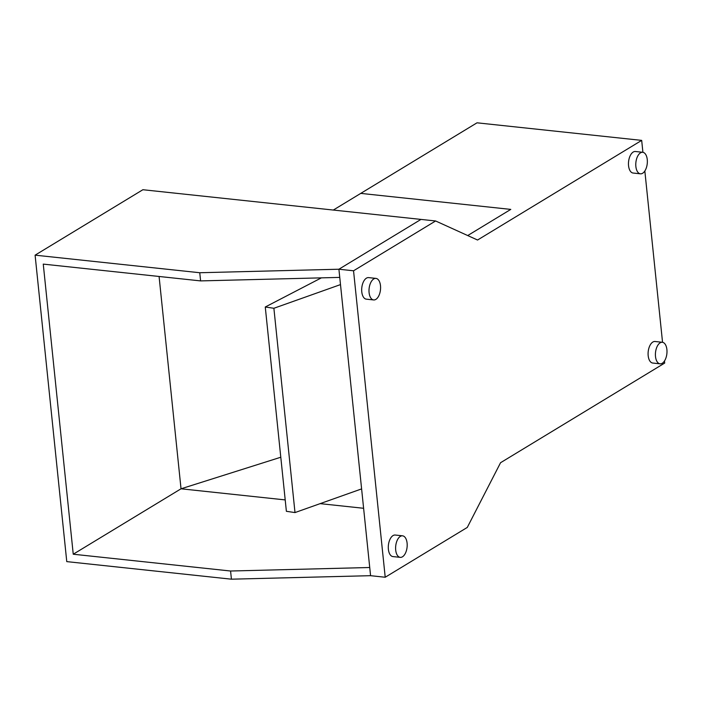 <?xml version="1.0" encoding="UTF-8"?>
<svg xmlns="http://www.w3.org/2000/svg" width="702" height="702" viewBox="0 0 702 702"><rect width="100%" height="100%" fill="white"/><g stroke="black" fill="none" stroke-linecap="round" stroke-linejoin="round"><path stroke-width="1.05" d="M231.423 579.185L370.577 575.684L369.735 567.506L230.581 571.016L231.423 579.185L66.769 561.618L35.1 255.159L199.754 272.736L338.908 269.226L339.759 277.395L200.605 280.905L43.261 264.11L73.245 554.22L181.028 488.794L159.082 276.474M199.754 272.736L200.605 280.905M664.478 360.986L664.689 363.074L500.561 462.715L467.278 527.43L385.214 577.246L353.545 270.788L435.609 220.972L420.972 219.41L338.908 269.226L420.972 219.41L142.883 189.724L35.1 255.159M230.581 571.016L73.245 554.22M363.618 508.283L320.138 503.641M285.205 499.912L181.028 488.794L280.8 457.23M435.609 220.972L477.553 240.023L641.681 140.382L477.018 122.815L360.758 193.383L510.784 209.398L467.707 235.547L510.784 209.398L360.758 193.383L333.31 210.056M641.681 140.382L642.909 152.308M644.84 170.99L662.548 342.313M353.545 270.788L338.908 269.226L370.577 575.684L385.214 577.246M642.716 152.281L635.398 151.5A10.828 5.713 96.1 0 0 628.553 165.725A10.828 5.713 96.1 0 0 633.099 173.034L640.417 173.815A10.828 5.713 -83.9 0 1 635.872 166.506A10.828 5.713 -83.9 0 1 642.716 152.281A10.828 5.713 -83.9 0 1 647.262 159.591A10.828 5.713 -83.9 0 1 640.417 173.815M660.056 363.82L652.737 363.039A10.828 5.713 -83.9 0 1 648.183 355.73A10.828 5.713 -83.9 0 1 655.036 341.497L662.355 342.278A10.828 5.713 96.1 0 0 655.501 356.511A10.828 5.713 96.1 0 0 660.056 363.82A10.828 5.713 96.1 0 0 666.9 349.587A10.828 5.713 96.1 0 0 662.355 342.278M375.947 278.396L368.629 277.615A10.828 5.713 96.1 0 0 361.776 291.848A10.828 5.713 96.1 0 0 366.33 299.157L373.648 299.938A10.828 5.713 -83.9 0 1 369.094 292.629A10.828 5.713 -83.9 0 1 375.947 278.396A10.828 5.713 -83.9 0 1 380.493 285.705A10.828 5.713 -83.9 0 1 373.648 299.938M400.254 557.362L392.936 556.581A10.828 5.713 -83.9 0 1 388.382 549.271A10.828 5.713 -83.9 0 1 395.226 535.038L402.544 535.819A10.828 5.713 96.1 0 0 395.7 550.052A10.828 5.713 96.1 0 0 400.254 557.362A10.828 5.713 96.1 0 0 407.099 543.129A10.828 5.713 96.1 0 0 402.544 535.819M340.496 284.6L273.885 308.275L265.268 307.002L321.393 277.86M265.268 307.002L286.381 511.302L294.998 512.574L273.885 308.275M294.998 512.574L361.609 488.899"/></g></svg>
